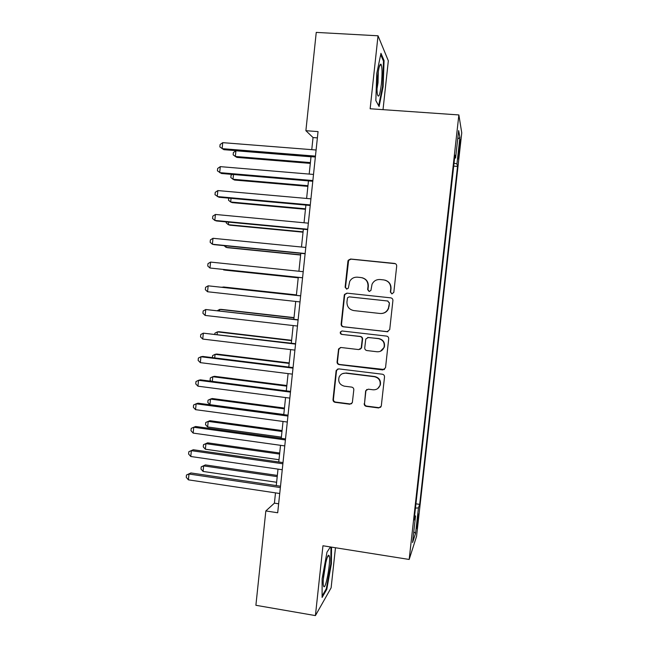 <?xml version="1.0" encoding="UTF-8"?>
<svg xmlns="http://www.w3.org/2000/svg" width="648" height="648" viewBox="0 0 648 648"><rect width="100%" height="100%" fill="white"/><g stroke="black" fill="none" stroke-linecap="round" stroke-linejoin="round"><path stroke-width="0.97" d="M391.902 293.917L393.814 292.37L396.689 266.142C396.706 264.627 395.977 263.72 394.502 263.42L350.6 259.022L348.235 260.253L347.919 261.225L345.117 287.21L346.623 289.105L348.308 288.182L349.718 281.378C351.459 278.397 354.035 277.004 357.445 277.182L361.082 277.563C365.747 278.527 368.056 281.41 368.007 286.23L367.643 289.599L369.158 291.503L370.915 290.466L372.041 284.253C373.718 280.94 376.399 279.361 380.084 279.531L383.762 279.912C388.46 280.884 390.793 283.784 390.744 288.619L390.371 292.005L391.902 293.917M418.146 519.599L418.559 514.026L416.567 528.614L418.146 519.599M364.2 403.615C364.184 405.113 364.905 406.029 366.363 406.361L378.643 407.957L381.267 406.223L384.515 376.974C384.531 375.467 383.802 374.552 382.344 374.22L338.75 368.874L336.272 370.3L336.085 371.012L333.007 399.589C332.999 401.08 333.704 401.987 335.146 402.319L349.799 404.222L352.342 402.659L353.808 389.829C353.816 388.338 353.103 387.431 351.653 387.099L344.372 386.176C339.674 384.847 337.924 381.81 339.106 377.071C340.467 374.285 342.687 372.989 345.773 373.183L374.463 376.723C378.91 377.873 380.765 380.716 380.036 385.244C378.805 388.452 376.472 389.966 373.037 389.788L368.234 389.181L365.65 390.809L364.541 403.356C364.524 404.846 365.245 405.761 366.695 406.094L378.942 407.681L380.724 407.203M383.025 109.658L388.33 60.782L378.027 35.794L370.146 108.759L458.865 114.939L409.171 559.459L322.955 545.762L315.414 615.6L255.895 605.289L265.834 510.948L277.692 512.77L318.046 131.609L305.888 130.694L313.041 137.554L311.761 149.664M378.027 35.794L316.248 32.4L305.888 130.694M386.994 331.8L389.715 329.621L392.907 300.575C392.923 299.06 392.194 298.153 390.72 297.845L346.915 293.147L344.501 294.459L344.242 295.334L341.14 324.105C341.132 325.596 341.844 326.503 343.286 326.811L387.99 331.703M388.703 338.831L385.528 367.789L382.814 369.935L339.212 364.63C337.77 364.306 337.057 363.398 337.065 361.908L338.596 348.899L341.059 347.498L358.668 349.58L361.203 348.049L362.24 339.244C362.256 337.746 361.535 336.839 360.086 336.523L341.739 334.4C340.475 334.044 340.022 333.226 340.394 331.954L342.104 330.99L386.524 336.093C387.998 336.417 388.719 337.325 388.703 338.831M459.278 145.371L458.096 158.946L459.764 147.914L460.364 139.523L459.278 145.371M458.865 114.939L461.757 132.872L416.567 536.317L409.171 559.459M415.943 503.828L419.677 504.379L457.529 166.431L456.945 163.879L454.029 163.223M419.677 504.379L418.43 507.902L415.57 533.417L412.574 542.538L415.546 516.002L414.137 519.963L454.937 155.139L455.593 158.007L458.663 130.58L459.894 137.538L456.945 163.879M315.414 615.6L331.12 587.825L335.47 547.746M275.497 492.877L274.412 503.148L265.834 510.948M311.024 156.662L309.185 174.085M308.464 180.905L306.609 198.45M305.905 205.092L304.042 222.766M303.353 229.23L301.474 247.034M300.81 253.319L298.914 271.245M298.266 277.36L296.371 295.35M295.723 301.45L293.836 319.302M293.18 325.547L291.308 343.205M290.636 349.604L288.789 367.06M288.101 373.604L286.27 390.866M285.566 397.556L283.767 414.615M283.038 421.459L281.256 438.323M280.519 445.314L278.762 461.984M278.008 469.12L276.267 485.587M317.382 137.886L313.041 137.554M278.648 503.796L274.412 503.148M453.705 166.123L457.529 166.431M454.604 158.088L455.593 158.007M415.546 516.002L414.623 515.63M415.465 508.097L418.43 507.902M457.731 138.939L459.894 137.538M415.57 533.417L413.78 531.765M376.739 73.548L375.848 100.618L379.104 106.523L383.122 86.727L384.086 60.58L380.967 53.314L376.739 73.548M330.44 546.952L326.997 552.12L322.121 578.721L322.096 597.448L326.795 589.316L331.395 563.703L331.549 547.123M383.219 60.531L384.086 60.58M382.523 86.694L383.122 86.727M326.041 589.186L326.795 589.316M330.812 563.614L331.395 563.703M391.983 293.925L390.639 292.054L391.011 288.668C391.141 284.326 389.148 281.491 385.042 280.155M362.192 277.757C366.395 279.005 368.445 281.848 368.339 286.286L367.975 289.648L369.287 291.511M395.41 263.696L350.973 259.151L348.616 260.383L345.506 287.267L346.785 289.113M347.174 293.18L344.898 294.492L344.639 295.366L341.545 324.057C341.528 325.547 342.241 326.446 343.683 326.762L387.277 331.727M389.173 302.908L387.65 301.004L349.199 296.857L347.498 297.788L346.947 301.928C346.899 306.707 349.191 309.598 353.832 310.586L380.084 313.486C384.053 313.664 386.816 311.907 388.387 308.237L389.448 302.924L387.65 301.004M349.466 296.873L387.925 301.02M381.551 313.511C384.985 313.203 387.358 311.445 388.662 308.229L388.784 306.48M389.448 302.924L389.059 306.48M340.354 347.522L338.799 349.531L337.478 361.762C337.47 363.245 338.175 364.152 339.617 364.476L384.491 369.53M359.867 349.418L361.552 347.944L362.588 339.155C362.605 337.665 361.884 336.758 360.434 336.442L341.739 334.4M341.852 330.982L340.791 331.889C340.427 333.153 340.872 333.971 342.136 334.328M377.071 351.759C380.457 351.921 382.782 350.422 384.045 347.271C384.872 342.679 383.025 339.803 378.505 338.653L368.339 337.478L365.788 339.017L364.751 347.83C364.735 349.329 365.456 350.236 366.914 350.56L377.071 351.759M380.425 351.273L384.337 347.166C385.155 342.581 383.316 339.714 378.813 338.564L378.505 338.653M367.643 337.495L378.813 338.564M366.768 389.464L365.877 391.084L364.541 403.356M377.792 388.5L380.327 385.034C381.065 380.514 379.21 377.679 374.779 376.537L374.463 376.723M342.573 373.613L346.162 373.005L374.779 376.537M337.778 368.963L336.506 370.834L333.428 399.346C333.42 400.829 334.125 401.736 335.559 402.068L350.179 403.955L351.645 403.672M311.008 156.8L235.929 150.773L235.346 156.476L236.909 157.399L310.311 163.393M235.929 150.773L233.385 152.547L233.15 154.823L235.346 156.476L310.4 162.591M315.454 156.119L222.126 148.651L222.734 142.657L316.103 150.004M315.357 157.01L223.852 149.68L219.85 146.926L220.093 144.536L222.734 142.657M381.38 84.078C382.369 73.41 382.231 66.776 380.967 64.168C379.777 63.828 378.667 67.902 377.646 76.391C376.877 84.191 376.788 90.177 377.387 94.373C378.626 98.528 379.955 95.102 381.38 84.078M376.998 88.93L378.027 82.717L378.319 71.385M380.684 54.667L383.486 61.163L382.563 86.508L378.667 105.689L375.848 100.586M329.176 555.822L328.892 555.376C326.973 552.922 322.137 578.988 323.393 585.282L323.644 586.262C325.563 591.284 331.193 560.026 329.176 555.822M330.958 547.034L330.812 563.857L326.341 588.676L322.096 595.982M323.36 578.939L325.871 562.359M233.499 174.523L233.013 179.261L234.584 180.047L307.881 186.365M232.332 174.425L231.061 175.276L230.826 177.552L233.013 179.261L307.954 185.717M231.053 198.345L230.68 201.998L232.268 202.646L305.459 209.304M228.72 198.134L228.501 200.232L230.68 201.998L305.516 208.802M228.623 222.126L228.355 224.694L229.959 225.196L303.045 232.186M226.29 221.9L226.184 222.88L228.355 224.694L303.078 231.838M226.193 245.851L226.039 247.342L227.651 247.706L300.632 255.029M224.07 245.641L226.039 247.342L300.648 254.826M312.863 180.549L219.688 172.627L220.296 166.641L313.511 174.442M312.79 181.27L221.43 173.494L217.42 170.845L217.663 168.456L220.296 166.641M310.287 204.922L217.25 196.547L217.858 190.577L310.927 198.831M310.23 205.481L219 197.259L214.99 194.708L215.233 192.326L217.858 190.577M307.711 229.246L214.82 220.425L215.428 214.456L308.351 223.171M307.67 229.643L216.586 220.984L214.82 220.425L212.568 218.522L212.811 216.149L215.428 214.456M305.143 253.522L212.39 244.247L212.998 238.294L305.783 247.455M305.119 253.749L214.172 244.652L212.39 244.247L210.146 242.295L210.389 239.922L212.998 238.294M223.763 269.536L225.342 270.175L298.218 277.83M223.187 269.479L223.722 269.949L298.226 277.773M302.576 277.749L209.968 268.021L210.576 262.084L303.215 271.69M302.567 277.806L209.968 268.021L207.741 266.012L207.976 263.647L210.576 262.084M296.411 294.897L223.625 286.999L221.948 287.267M296.411 294.953L221.397 287.202M300.664 295.82L208.154 285.825L300.656 295.877M207.554 291.754L205.327 289.688L205.57 287.323L208.154 285.825L207.554 291.754L300.016 301.919M294.014 317.617L221.324 309.388L219.68 309.404L219.526 310.862M293.99 317.82L219.68 309.404L217.445 310.627M298.129 319.788L205.748 309.517L298.104 320.015M205.141 315.43L202.929 313.308L203.164 310.951L205.748 309.517L205.141 315.43L297.464 326.041M291.616 340.297L219.032 331.736L217.38 331.881L217.121 334.409M291.584 340.646L217.38 331.881L214.901 333.185L214.804 334.133M295.593 343.715L203.334 333.161L295.553 344.104M202.735 339.066L200.532 336.887L200.767 334.53L203.334 333.161L202.735 339.066L294.913 350.114M289.227 362.929L216.748 354.043L215.079 354.326L214.707 357.915M289.17 363.423L215.079 354.326L212.609 355.574L212.398 357.623M293.066 367.586L202.784 356.441L200.937 356.756L293.009 368.137M200.337 362.645L198.134 360.41L198.377 358.061L200.937 356.756L200.337 362.645L292.37 374.139M286.837 385.511L214.464 376.302L212.787 376.723L212.309 381.364M286.772 386.151L212.787 376.723L210.325 377.914L210.09 380.149L211.135 381.21M290.547 391.408L200.394 379.833L198.539 380.303L290.466 392.121M197.94 386.184L195.745 383.891L195.988 381.542L198.539 380.303L197.94 386.184L289.834 398.107M284.456 408.062L212.188 398.52L210.495 399.079L209.92 404.66L283.775 414.509M284.375 408.839L210.495 399.079L208.04 400.213L207.814 402.44L209.92 404.66M288.028 415.19L198.021 403.186L196.142 403.801L287.931 416.057M195.542 409.666L193.363 407.325L193.598 404.984L196.142 403.801L195.542 409.666L287.299 422.034M282.083 430.555L209.92 420.698L208.211 421.394L207.635 426.959L281.386 437.141M281.985 431.487L208.211 421.394L205.764 422.472L205.538 424.691L207.635 426.959M285.517 438.915L195.639 426.489L193.752 427.251L285.404 439.943M193.161 433.107L190.982 430.709L191.217 428.369L193.752 427.251L193.161 433.107L284.772 445.905M279.709 453.017L207.644 442.835L205.926 443.661L205.359 449.218L278.996 459.724M279.596 454.086L205.926 443.661L203.488 444.682L207.644 442.835M205.359 449.218L203.261 446.901L203.488 444.682M283.006 462.591L193.274 449.744L191.371 450.66L282.884 463.782M190.779 456.5L188.609 454.046L188.843 451.713L191.371 450.66L190.779 456.5L282.253 469.735M188.843 451.713L193.274 449.744M277.336 475.421L205.384 464.924L203.65 465.888L203.083 471.436L276.615 482.274M277.206 476.636L203.65 465.888L201.22 466.852L205.384 464.924M203.083 471.436L200.993 469.063L201.22 466.852M280.503 486.219L190.909 472.951L188.989 474.012L280.365 487.571M188.398 479.844L186.243 477.333L186.478 475.008L188.989 474.012L188.398 479.844L279.734 493.509M186.478 475.008L190.909 472.951M459.003 147.857L459.764 147.914M458.444 153.017L459.181 153.074M341.545 324.057L341.14 324.105M339.617 364.476L339.212 364.63M337.478 361.762L337.065 361.908M338.799 349.531L338.394 349.645M335.559 402.068L335.146 402.319M333.428 399.346L333.007 399.589M336.506 370.834L336.085 371.012M339.001 348.786L338.596 348.899M336.693 370.13L336.272 370.3M379.323 66.647L380.967 64.168M327.361 557.329L328.892 555.376"/></g></svg>
